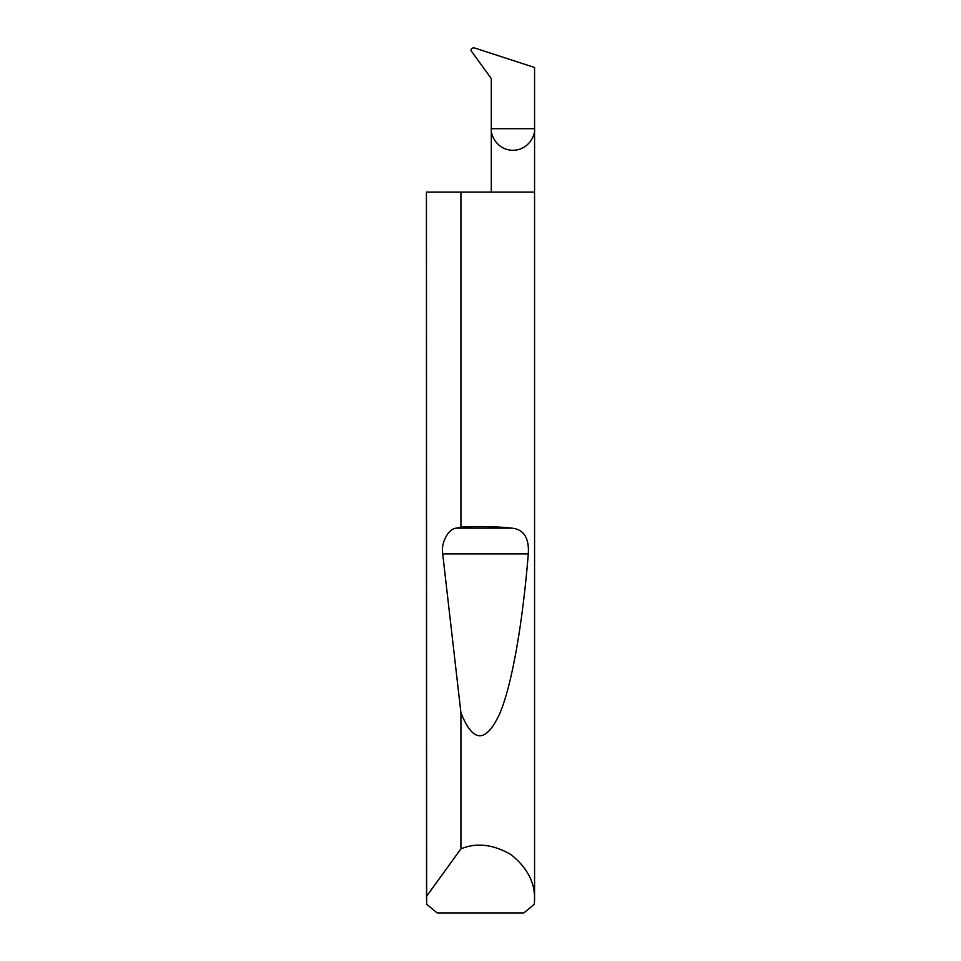 <?xml version="1.0" encoding="UTF-8"?>
<svg xmlns="http://www.w3.org/2000/svg" width="961" height="961" viewBox="0 0 961 961"><rect width="100%" height="100%" fill="white"/><g stroke="black" fill="none" stroke-linecap="round" stroke-linejoin="round"><path stroke-width="1.44" d="M491.311 192.116L491.311 128.69L534.568 128.69L534.568 67.474L474.77 48.05C472.536 47.63 471.25 48.446 470.938 50.501L491.311 78.586L491.311 128.69C490.446 135.008 496.933 150.012 512.934 150.312C528.946 150.012 535.433 135.008 534.568 128.69L534.568 899.256L534.328 904.301L523.793 912.95L437.207 912.95L426.672 904.301L426.432 192.116L426.516 896.373L460.932 848.863C476.452 842.365 493.161 844.287 511.036 854.641C527.157 867.555 535.001 882.426 534.568 899.256M460.932 527.108C479.046 526.099 496.068 526.436 512.021 528.142C523.841 529.439 529.283 538.016 528.31 553.872C522.856 620.95 512.405 684.4 499.42 714.335C485.665 743.418 472.848 742.901 460.932 712.762L442.697 553.872C440.715 543.037 448.162 528.886 456.247 528.142L460.932 527.108L460.932 192.116L534.568 192.116M460.932 848.863L460.932 712.762M426.432 899.256L426.516 896.373M460.932 192.116L426.516 192.116M456.247 528.142L512.021 528.142M442.697 553.872L528.31 553.872"/></g></svg>

